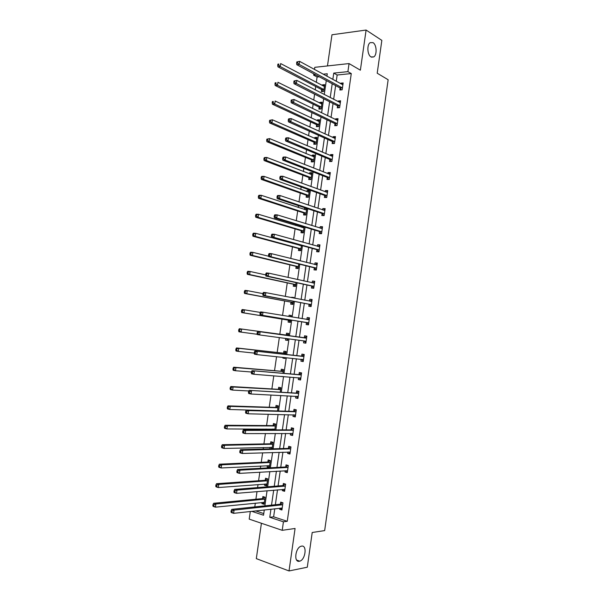 <?xml version="1.0" encoding="UTF-8"?>
<svg xmlns="http://www.w3.org/2000/svg" width="601" height="601" viewBox="0 0 601 601"><rect width="100%" height="100%" fill="white"/><g stroke="black" fill="none" stroke-linecap="round" stroke-linejoin="round"><path stroke-width="0.9" d="M371.005 56.915C367.316 54.992 366.708 44.677 370.186 42.641L373.033 42.641C376.714 44.692 377.233 54.901 373.777 56.9L371.005 56.915M299.388 561.251C293.566 562.769 295.301 547.669 301.109 546.241L301.537 546.136C307.321 544.791 305.511 559.771 299.711 561.169L299.388 561.251M319.259 76.785L317.095 77.003L313.639 75.148L313.827 73.863M314.466 69.453L314.774 67.327L349.053 63.571L347.896 71.647L333.743 73.097L332.826 79.467M261.42 523.268L256.311 558.63L289.021 570.95L307.291 567.216L312.204 532.501L324.66 530.585L388.148 79.745L377.203 73.217L381.845 40.38L366.099 30.05L331.97 34.768L327.47 65.93M274.785 508.739L273.628 516.822L287.255 521.307L283.432 521.811L282.215 530.322L249.205 519.121L250.309 511.474M317.095 77.003L316.314 82.367M315.713 86.514L315.232 89.872M314.608 94.162L313.745 100.127M313.151 104.183L312.535 108.45M311.927 112.642L311.16 117.924M310.589 121.89L309.838 127.066M309.245 131.168L308.576 135.751M308.02 139.635L307.134 145.727M306.555 149.724L305.992 153.623M305.443 157.409L304.422 164.419M303.858 168.325L303.392 171.525M302.859 175.229L301.71 183.155M301.154 186.964L300.793 189.465M300.275 193.079L298.99 201.936M298.449 205.647L298.186 207.443M297.683 210.966L296.263 220.755M295.737 224.368L295.579 225.458M295.083 228.891L293.528 239.611M293.018 243.127L292.965 243.503M292.477 246.853L290.786 258.505M289.87 264.846L288.044 277.444M287.255 282.883L285.295 296.421M284.641 300.951L282.538 315.442M282.012 319.063L279.803 334.291M279.33 337.567L277.174 352.471M276.565 356.671L274.529 370.682M273.786 375.82L271.885 388.937M271.006 395.015L269.233 407.223M268.219 414.247L266.581 425.553M266.078 429.024L265.958 429.865M265.424 433.516L263.922 443.914M263.403 447.497L263.17 449.06M262.629 452.838L261.255 462.319M260.714 466.008L260.383 468.299M259.82 472.191L258.58 480.755M258.032 484.556L257.589 487.584M257.01 491.595L255.898 499.236M255.335 503.142L254.786 506.913M255.568 510.88L263.764 513.577M262.021 502.466L261.863 503.593L264.049 504.292L265.071 497.23L262.877 496.539L262.607 498.447M264.688 484.053L264.508 485.277L266.701 485.931L267.723 478.884L265.529 478.238L265.251 480.139M267.34 465.677L267.152 467L269.346 467.616L270.367 460.576L268.166 459.975L267.896 461.868M272.065 448.827L273.004 442.313L270.803 441.75L270.525 443.636M270.255 448.879L269.789 448.752L269.992 447.339M274.8 429.873L275.634 424.081L273.432 423.555L273.162 425.44M272.636 429.039L272.516 429.865M277.534 410.949L278.263 405.885L276.054 405.405L275.784 407.283M280.261 392.07L280.885 387.735L278.676 387.292L278.406 389.17M281.794 376.444L282.508 376.496M282.981 373.229L283.507 369.615L281.291 369.209L281.02 371.08M283.003 357.347L282.891 358.098L285.114 358.481L285.242 357.587M285.7 354.432L286.114 351.532L283.897 351.164L283.627 353.035M285.738 338.416L285.498 340.083L287.721 340.421L287.969 338.716M288.405 335.666L288.72 333.487L286.497 333.157L286.226 335.027M288.367 320.235L288.097 322.098L290.321 322.399L290.674 319.942M291.124 316.87L291.32 315.48L289.096 315.194L288.908 316.502M290.959 302.288L290.689 304.151L292.92 304.414L293.378 301.259M293.836 298.081L293.919 297.503L291.688 297.255L291.628 297.653M293.551 284.386L293.28 286.241L295.512 286.467L296.068 282.613M296.135 266.513L295.865 268.369L298.104 268.549L298.757 264.004M298.712 248.679L298.442 250.527L300.68 250.677L301.439 245.433M299.268 244.84L299.208 245.216M301.281 230.882L301.018 232.73L303.257 232.835L304.114 226.9M301.95 226.246L301.8 227.328M303.851 213.115L303.588 214.963L305.826 215.03L306.788 208.412M306.067 208.171L304.572 208.134L304.376 209.479M306.412 195.393L306.149 197.226L308.396 197.263L309.38 190.434L307.134 190.419L306.953 191.659M308.974 177.701L308.704 179.534L310.957 179.526L311.942 172.72L309.688 172.735L309.523 173.884M311.521 160.046L311.258 161.872L313.512 161.827L314.496 155.035L312.242 155.096L312.084 156.14M314.068 142.422L313.805 144.255L316.066 144.172L317.043 137.389L314.781 137.486L314.646 138.433M316.614 124.843L316.351 126.661L318.613 126.541L319.589 119.772L317.328 119.907L317.2 120.763M319.146 107.294L318.883 109.112L321.152 108.954L322.128 102.2L319.86 102.365L319.755 103.124M321.678 89.774L321.415 91.592L323.684 91.397L324.66 84.658L322.391 84.861L322.294 85.522M287.255 521.307L351.277 73.577L337.153 74.997L336.244 81.33M335.628 85.597L333.653 99.36M333.052 103.537L331.053 117.435M330.467 121.515L328.446 135.541M327.876 139.522L325.84 153.683M325.284 157.575L323.225 171.863M322.677 175.665L320.603 190.089M320.078 193.792L317.982 208.344M317.463 211.95L315.352 226.637M314.849 230.153L312.715 244.975M312.219 248.386L310.071 263.343M309.598 266.664L307.427 281.756M306.961 284.979L304.775 300.2M304.324 303.332L302.115 318.688M301.679 321.715L299.456 337.191M299.02 340.189L296.796 355.649M296.353 358.759L294.137 374.153M293.679 377.368L291.477 392.686M290.997 396.014L288.803 411.264M288.307 414.705L286.129 429.88M285.618 433.434L283.447 448.534M282.913 452.2L280.757 467.225M280.216 471.004L278.06 485.961M277.504 489.853L275.363 504.727M279.818 508.176L279.66 509.28L281.929 510.009L282.958 502.812L280.69 502.105L280.412 504.044M282.508 489.424L282.335 490.634L284.611 491.317L285.64 484.143L283.364 483.474L283.086 485.405M285.197 470.718L285.009 472.025L287.286 472.664L288.307 465.505L286.031 464.881L285.753 466.804M287.871 452.042L287.669 453.454L289.952 454.055L290.974 446.911L288.698 446.325L288.42 448.248M290.546 433.411L290.328 434.921L292.612 435.485L293.634 428.348L291.35 427.807L291.079 429.73M293.213 414.818L292.988 416.433L295.271 416.951L296.293 409.829L294.002 409.326L293.731 411.242M295.88 396.262L295.632 397.975L297.923 398.455L298.945 391.349L296.654 390.89L296.376 392.799M298.539 377.744L298.276 379.562L300.568 379.997L301.589 372.905L299.29 372.492L299.02 374.393M301.184 359.278L300.913 361.186L303.212 361.577L304.226 354.5L301.927 354.124L301.657 356.032M303.821 340.94L303.543 342.84L305.849 343.194L306.856 336.139L304.557 335.801L304.286 337.702M306.442 322.647L306.172 324.54L308.478 324.856L309.485 317.809L307.179 317.516L306.908 319.409M309.064 304.384L308.794 306.277L311.1 306.548L312.107 299.516L309.8 299.26L309.53 301.124M311.679 286.159L311.408 288.052L313.722 288.285L314.729 281.268L312.415 281.05L312.159 282.808M314.293 267.978L314.022 269.864L316.336 270.052L317.336 263.05L315.022 262.877L314.789 264.523M316.892 249.828L316.622 251.706L318.943 251.857L319.942 244.87L317.628 244.735L317.403 246.282M319.492 231.716L319.221 233.594L321.543 233.706L322.542 226.735L320.22 226.637L320.017 228.079M322.091 213.64L321.82 215.519L324.142 215.586L325.141 208.63L322.812 208.577L322.624 209.907M324.675 195.61L324.405 197.481L326.734 197.511L327.733 190.562L325.404 190.547L325.224 191.779M327.26 177.611L326.989 179.474L329.325 179.466L330.317 172.54L327.981 172.562L327.823 173.681M329.836 159.648L329.573 161.511L331.902 161.459L332.894 154.547L330.558 154.607L330.415 155.629M332.413 141.723L332.143 143.579L334.479 143.496L335.471 136.592L333.134 136.69L332.999 137.614M334.975 123.829L334.712 125.684L337.048 125.564L338.04 118.675L335.696 118.81L335.583 119.629M337.537 105.979L337.274 107.827L339.618 107.669L340.602 100.795L338.258 100.968L338.153 101.682M340.098 88.159L339.828 90.007L342.179 89.804L343.163 82.946L340.812 83.163L340.729 83.779M349.053 63.571L360.375 70.189L366.099 30.05M351.277 73.577L347.896 71.647M289.021 570.95L295.076 528.474L282.215 530.322M326.906 76.237L327.267 73.758L323.135 74.178M315.81 74.93L313.639 75.148M251.691 511.316L263.531 515.23L264.297 509.911M264.883 505.839L267.062 490.739M267.633 486.787L269.826 471.612M270.382 467.773L272.584 452.523M273.117 448.804L275.333 433.479M275.851 429.873L278.075 414.472M278.579 410.979L280.81 395.503M281.298 392.13L283.544 376.579M284.018 373.311L286.271 357.693M286.73 354.545L288.991 338.851M289.434 335.809L291.695 320.108M292.139 317.035L294.392 301.454M294.851 298.276L297.082 282.831M297.555 279.555L299.764 264.252M300.252 260.879L302.438 245.704M302.942 242.241L305.113 227.201M305.624 223.64L307.78 208.742M308.305 205.076L310.439 190.314M310.98 186.558L313.091 171.924M313.647 168.07L315.743 153.578M316.314 149.626L318.38 135.27M318.966 131.221L321.024 116.992M321.618 112.853L323.654 98.759M324.262 94.53L326.283 80.564M270.946 509.167L269.774 517.296L283.432 521.811M332.21 83.757L330.212 97.595M329.611 101.787L327.598 115.76M327.012 119.862L324.976 133.963M324.405 137.967L322.354 152.196M321.79 156.11L319.717 170.474M319.169 174.298L317.08 188.797M316.547 192.515L314.436 207.15M313.917 210.778L311.791 225.54M311.28 229.071L309.139 243.968M308.644 247.409L306.48 262.442M305.999 265.777L303.813 280.952M303.347 284.19L301.139 299.501M300.688 302.641L298.464 318.087M298.028 321.129L295.782 336.688M295.354 339.7L293.115 355.244M292.664 358.369L290.433 373.845M289.967 377.082L287.751 392.483M287.27 395.826L285.062 411.159M284.558 414.622L282.365 429.873M281.854 433.449L279.668 448.631M279.134 452.32L276.956 467.428M276.407 471.229L274.244 486.262M273.68 490.176L271.524 505.133M273.628 516.822L269.774 517.296M337.153 74.997L333.743 73.097M282.072 509.009L279.66 509.28M264.185 503.353L261.863 503.593M266.821 485.097L264.508 485.277M284.739 490.424L282.335 490.634M269.458 466.879L267.152 467M287.398 471.883L285.009 472.025M272.08 448.692L269.789 448.752M290.05 453.379L287.669 453.454M292.695 434.906L290.328 434.921M295.339 416.478L292.988 416.433M297.976 398.087L295.632 397.975M300.605 379.734L298.276 379.562M285.129 358.339L282.891 358.098M303.235 361.419L300.913 361.186M287.729 340.376L285.498 340.083M305.856 343.141L303.543 342.84M291.312 315.563L289.096 315.194M309.47 317.899L307.179 317.516M293.889 297.69L291.688 297.255M312.084 299.711L309.8 299.26M314.684 281.561L312.415 281.05M317.283 263.448L315.022 262.877M319.875 245.373L317.628 244.735M322.459 227.336L320.22 226.637M306.72 208.847L304.572 208.134M325.043 209.328L322.812 208.577M309.275 191.186L307.134 190.419M327.613 191.366L325.404 190.547M311.821 173.561L309.688 172.735M330.189 173.434L327.981 172.562M314.361 155.975L312.242 155.096M332.751 155.546L330.558 154.607M316.892 138.418L314.781 137.486M335.313 137.689L333.134 136.69M319.424 120.899L317.328 119.907M337.867 119.869L335.696 118.81M321.948 103.41L319.86 102.365M340.414 102.087L338.258 100.968M324.472 85.966L322.391 84.861M342.961 84.335L340.812 83.163M281.133 508.033L282.139 508.536M282.267 504.953L279.991 504.239L231.768 509.347L234.082 510.129L282.68 504.757M232.114 510.978L234.082 510.129L233.609 513.337L231.302 512.548L231.002 511.947L231.926 512.262L232.114 510.978L231.182 510.662L231.002 511.947M282.207 508.063L233.609 513.337L231.926 512.262M279.991 504.239L282.455 502.654M231.768 509.347L231.182 510.662M264.26 502.849L263.283 502.338M264.665 497.102L262.186 498.635L213.648 503.27L215.872 504.014L215.413 507.161L264.327 502.383M264.801 499.13L215.872 504.014L213.926 504.848L213.032 504.547L212.852 505.802L213.738 506.11L213.926 504.848M213.738 506.11L215.413 507.161L213.182 506.41L212.852 505.802M213.032 504.547L213.648 503.27M283.649 489.327L284.806 489.943M284.942 486.262L282.673 485.593L234.683 489.409L237.004 490.131L285.362 486.074M235.036 490.964L237.004 490.131L236.531 493.338L234.217 492.602L233.924 491.956L234.848 492.249L235.036 490.964L234.112 490.671L233.924 491.956M284.889 489.379L236.531 493.338L234.848 492.249M282.673 485.593L285.212 484.015M234.683 489.409L234.112 490.671M286.166 470.658L287.466 471.387M287.616 467.616L285.34 466.985L237.59 469.509L239.912 470.185L288.029 467.435M237.951 471.004L239.912 470.185L239.446 473.378L237.125 472.694L236.839 472.003L237.771 472.281L237.951 471.004L237.027 470.726L236.839 472.003M287.556 470.733L239.446 473.378L237.771 472.281M285.34 466.985L287.969 465.407M237.59 469.509L237.027 470.726M266.897 484.586L265.777 483.97M267.392 478.787L264.831 480.319L216.525 483.707L218.764 484.406L218.298 487.546L266.979 484.03M267.445 480.785L218.764 484.406L216.818 485.217L215.924 484.939L215.736 486.194L216.63 486.472L216.818 485.217M216.63 486.472L218.298 487.546L216.067 486.84L215.736 486.194M215.924 484.939L216.525 483.707M269.533 466.353L268.271 465.632M270.119 460.509L267.475 462.041L219.403 464.182L221.641 464.836L221.176 467.969L269.624 465.715M270.089 462.477L221.641 464.836L219.703 465.632L218.809 465.369L218.621 466.624L219.515 466.887L219.703 465.632M219.515 466.887L221.176 467.969L218.944 467.308L218.621 466.624M218.809 465.369L219.403 464.182M288.675 452.02L290.118 452.869M290.291 449L288.007 448.414L240.498 449.653L242.819 450.284L290.696 448.834M240.866 451.081L242.819 450.284L242.353 453.47L240.032 452.831L239.746 452.102L240.678 452.358L240.866 451.081L239.934 450.825L239.746 452.102M290.23 452.125L242.353 453.47L240.678 452.358M288.007 448.414L290.689 446.866M240.498 449.653L239.934 450.825M291.185 433.411L292.77 434.388M292.95 430.429L290.666 429.88L243.39 429.843L245.719 430.429L293.363 430.271M243.773 431.202L245.719 430.429L245.261 433.606L242.924 433.013L242.654 432.239L243.585 432.48L243.773 431.202L242.842 430.97L242.654 432.239M292.89 433.554L245.261 433.606L243.585 432.48M290.666 429.88L293.333 428.408M243.39 429.843L242.842 430.97M293.686 414.825L295.414 415.945M295.609 411.895L293.318 411.392L246.282 410.077L248.619 410.611L296.015 411.753M246.673 411.377L248.619 410.611L248.153 413.788L245.817 413.24L245.546 412.429L246.485 412.647L246.673 411.377L245.734 411.159L245.546 412.429M295.549 415.028L248.153 413.788L246.485 412.647M293.318 411.392L295.977 409.98M246.282 410.077L245.734 411.159M272.937 442.291L270.112 443.801L222.272 444.702L224.511 445.311L224.053 448.436L272.261 447.437M272.155 448.166L270.758 447.324M272.734 444.207L224.511 445.311L222.58 446.085L221.679 445.844L221.499 447.091L222.393 447.339L222.58 446.085M222.393 447.339L224.053 448.436L221.814 447.82L221.499 447.091M221.679 445.844L222.272 444.702M275.626 424.163L272.741 425.591L225.135 425.268L227.381 425.831L226.923 428.949L274.897 429.197M273.245 429.039L274.447 429.865M275.363 425.974L227.381 425.831L225.45 426.59L224.549 426.364L224.368 427.612L225.262 427.837L225.45 426.59M225.262 427.837L226.923 428.949L224.676 428.378L224.368 427.612M224.549 426.364L225.135 425.268M278.24 406.066L275.371 407.425L227.989 405.87L230.236 406.389L229.777 409.499L277.459 410.949M277.993 407.771L230.236 406.389L227.411 406.922L227.231 408.169L228.132 408.372L228.312 407.132M228.132 408.372L229.777 409.499L227.531 408.973L227.231 408.169M227.411 406.922L227.989 405.87M296.188 396.277L298.051 397.546M298.261 393.4L249.167 390.357L298.667 393.264M249.558 391.589L251.503 390.845L251.038 394.008L248.701 393.512L248.438 392.656L249.377 392.851L249.558 391.589L248.626 391.386L248.438 392.656M298.201 396.532L251.038 394.008L249.377 392.851M295.97 392.934L298.614 391.597M249.167 390.357L248.626 391.386M280.652 387.998L277.993 389.298L230.837 386.518L233.09 386.991L232.632 390.094L248.844 390.973M280.614 389.613L233.09 386.991L230.273 387.525L230.085 388.764L230.987 388.96L231.175 387.713M230.987 388.96L232.632 390.094L230.386 389.613L230.085 388.764M230.273 387.525L230.837 386.518M298.682 377.759L300.688 379.178M300.906 374.941L252.037 370.674L301.311 374.821M252.45 371.846L254.381 371.118L253.922 374.273L251.579 373.83L251.323 372.928L252.262 373.108L252.45 371.846L251.511 371.666L251.323 372.928M300.846 378.082L253.922 374.273L252.262 373.108M298.614 374.521L301.244 373.251M252.037 370.674L251.511 371.666M283.259 369.968L280.607 371.2L233.684 367.203L235.938 367.632L235.487 370.734L251.458 372.019M283.229 371.493L235.938 367.632L233.12 368.173L232.94 369.412L233.842 369.585L234.022 368.338M233.842 369.585L235.487 370.734L233.226 370.299L232.94 369.412M233.12 368.173L233.684 367.203M301.169 359.263L303.317 360.855M303.55 356.521L254.914 351.037L303.948 356.408M255.327 352.141L257.258 351.435L256.8 354.59L254.448 354.184L254.2 353.245L255.14 353.403L255.327 352.141L254.388 351.983L254.2 353.245M303.482 359.668L256.8 354.59L255.14 353.403M301.251 356.145L303.866 354.943M254.914 351.037L254.388 351.983M285.858 351.976L283.221 353.148L236.524 347.934L238.785 348.317L238.327 351.412L254.223 353.11M285.212 357.768L284.776 357.535M285.843 353.403L238.785 348.317L235.968 348.858L235.78 350.09L236.689 350.248L236.869 349.008M236.689 350.248L238.327 351.412L236.065 351.022L235.78 350.09M235.968 348.858L236.524 347.934M306.119 341.293L303.723 340.857L305.939 342.562M306.187 338.145L257.776 331.451L306.585 338.04M258.197 332.488L260.128 331.797L259.67 334.945L257.318 334.584L257.078 333.608L258.017 333.743L258.197 332.488L257.258 332.345L257.078 333.608M306.022 341.21L259.67 334.945L258.017 333.743M303.881 337.8L306.487 336.673M257.776 331.451L257.258 332.345M288.45 334.021L285.828 335.125L239.348 328.709L241.617 329.048L241.166 332.135L257.243 334.284M287.811 339.805L286.061 338.461M288.45 335.358L241.617 329.048L238.8 329.588L238.62 330.82L239.529 330.956L239.709 329.724M239.529 330.956L241.166 332.135L238.897 331.79L238.62 330.82M238.8 329.588L239.348 328.709M308.268 324.277L306.089 322.429L260.173 315.029L262.532 315.337L262.99 312.204L309.214 319.709M306.788 319.462L309.395 318.47M308.749 322.955L262.532 315.337L260.879 314.128L261.067 312.873L260.12 312.753L259.94 314.007L260.879 314.128M260.12 312.753L260.631 311.896L262.99 312.204L261.067 312.873M259.94 314.007L260.173 315.029M291.23 316.126L289.78 316.644M260.316 312.43L244.449 309.815L243.991 312.896L241.722 312.595L288.007 320.025L290.208 321.843M242.361 311.709L242.541 310.477L241.632 310.356L241.452 311.588L243.991 312.896L290.591 320.528M241.632 310.356L242.18 309.523L244.449 309.815L242.541 310.477M241.722 312.595L241.452 311.588M309.575 301.131L312.002 300.267M262.983 293.205L262.802 294.452L263.741 294.558L263.929 293.303L262.983 293.205L263.486 292.394L265.845 292.649L311.836 301.417M263.929 293.303L265.845 292.649L265.387 295.782L263.028 295.519L308.711 304.159L310.875 306.067M311.371 304.654L265.387 295.782L263.741 294.558M262.802 294.452L263.028 295.519M262.922 293.626L247.266 290.629L246.816 293.701L244.547 293.446L290.606 302.07L292.792 303.948M245.193 292.499L245.373 291.267L244.464 291.169L244.284 292.402L246.816 293.701L293.19 302.551M244.464 291.169L244.998 290.381L247.266 290.629L245.373 291.267M244.547 293.446L244.284 292.402M312.362 282.853L314.608 282.109M265.837 273.695L265.65 274.942L266.596 275.033L266.776 273.778L265.837 273.695L266.333 272.929L268.692 273.139L314.458 283.161M266.776 273.778L268.692 273.139L268.234 276.265L265.875 276.047L311.326 285.926L313.482 287.894M313.992 286.392L268.234 276.265L266.596 275.033M265.65 274.942L265.875 276.047M265.657 274.89L250.084 271.479L249.633 274.544L247.357 274.334L293.19 284.153L295.376 286.091M248.01 273.335L248.19 272.103L247.281 272.02L247.101 273.252L249.633 274.544L295.782 284.604M247.281 272.02L247.807 271.276L250.084 271.479L248.19 272.103M247.357 274.334L247.101 273.252M315.142 264.613L317.208 263.982M268.677 254.231L268.497 255.478L269.443 255.545L269.631 254.298L268.677 254.231L269.165 253.509L271.539 253.675L317.065 264.936M269.631 254.298L271.539 253.675L271.081 256.792L268.715 256.619L313.94 267.73L316.081 269.759M316.607 268.166L271.081 256.792L269.443 255.545M268.497 255.478L268.715 256.619M268.647 256.251L252.901 252.375L252.45 255.433L250.166 255.267L295.782 266.273L297.946 268.271M250.827 254.208L251.008 252.983L250.091 252.916L249.918 254.14L252.45 255.433L298.366 266.694M250.091 252.916L250.617 252.217L252.901 252.375L251.008 252.983M250.166 255.267L249.918 254.14M317.914 246.425L319.8 245.892M271.517 234.811L271.336 236.05L272.291 236.103L272.471 234.856L271.517 234.811L272.005 234.135L274.372 234.255L319.672 246.756M272.471 234.856L274.372 234.255L273.921 237.365L271.547 237.237L316.547 249.573L318.68 251.661M319.214 249.971L273.921 237.365L272.291 236.103M271.336 236.05L271.547 237.237M301.409 245.659L255.703 233.316L255.252 236.366L252.968 236.246L298.359 248.431L300.515 250.489M300.342 245.133L299.696 245.351M253.637 235.126L253.817 233.902L252.901 233.857L252.72 235.074L255.252 236.366L300.951 248.822M252.901 233.857L253.419 233.196L255.703 233.316L253.817 233.902M252.968 236.246L252.72 235.074M320.679 228.282L322.384 227.839M274.356 215.428L274.169 216.668L275.123 216.706L275.303 215.459L274.356 215.428L274.83 214.797L277.204 214.873L322.279 228.613M275.303 215.459L277.204 214.873L276.753 217.975L274.379 217.9L319.146 231.453L321.272 233.601M321.813 231.821L276.753 217.975L275.123 216.706M274.169 216.668L274.379 217.9M304.091 227.065L302.431 227.516M303.978 227.832L258.498 214.287L258.054 217.337L255.763 217.254L300.936 230.619L303.077 232.737M256.439 216.082L256.619 214.865L255.703 214.835L255.523 216.052L256.439 216.082L258.054 217.337L303.528 230.987M255.703 214.835L256.214 214.219L258.498 214.287L256.619 214.865M255.763 217.254L255.523 216.052M323.436 210.185L324.968 209.817M277.181 196.091L277.001 197.331L277.955 197.346L278.135 196.106L277.181 196.091L277.647 195.505L280.028 195.535L324.871 210.508M278.135 196.106L280.028 195.535L279.578 198.63L277.196 198.6L321.745 213.37L323.849 215.579M324.412 213.708L279.578 198.63L277.955 197.346M277.001 197.331L277.196 198.6M306.645 209.358L305.15 209.734M306.548 210.034L261.292 195.31L260.849 198.345L258.55 198.315L303.505 212.852L305.639 215.023M259.241 197.083L259.414 195.866L258.498 195.851L258.317 197.068L259.241 197.083L260.849 198.345L306.097 213.182M258.498 195.851L259.001 195.28L261.292 195.31L259.414 195.866M258.55 198.315L258.317 197.068M326.185 192.132L327.545 191.839M279.998 176.799L279.818 178.039L280.772 178.031L280.952 176.792L279.998 176.799L280.464 176.258L282.846 176.243L327.462 192.44M280.952 176.792L282.846 176.243L282.395 179.331L280.013 179.338L324.337 195.325L326.351 197.504M327.004 195.633L282.395 179.331L280.772 178.031M279.818 178.039L280.013 179.338M309.199 191.689L307.87 191.989M309.117 192.275L264.079 176.363L263.636 179.399L261.337 179.406L306.067 195.115L308.11 197.256M262.028 178.121L262.209 176.912L261.292 176.912L261.112 178.129L262.028 178.121L263.636 179.399L308.659 195.415M261.292 176.912L261.781 176.378L264.079 176.363L262.209 176.912M261.337 179.406L261.112 178.129M328.927 174.125L330.122 173.899M282.816 157.552L282.635 158.784L283.589 158.762L283.77 157.522L282.816 157.552L283.274 157.049L285.655 156.989L330.047 174.403M283.77 157.522L285.655 156.989L285.205 160.076L282.823 160.129L326.921 177.318L328.852 179.466M329.588 177.595L285.205 160.076L283.589 158.762M282.635 158.784L282.823 160.129M311.746 174.057L310.582 174.29M311.679 174.553L266.859 157.47L266.416 160.49L264.117 160.542L308.629 177.415L310.589 179.526M264.816 159.205L264.996 157.995L264.072 158.018L263.892 159.227L264.816 159.205L266.416 160.49L311.22 177.686M264.072 158.018L264.56 157.522L266.859 157.47L264.996 157.995M264.117 160.542L263.892 159.227M331.669 156.162L332.691 155.99M285.625 138.343L285.445 139.567L286.399 139.53L286.579 138.298L285.625 138.343L286.076 137.884L288.465 137.779L332.631 156.41M286.579 138.298L288.465 137.779L288.014 140.859L285.625 140.957L329.498 159.34L331.354 161.474M332.173 159.596L288.014 140.859L286.399 139.53M285.445 139.567L285.625 140.957M314.293 156.455L313.294 156.636M314.233 156.869L269.639 138.606L269.188 141.626L266.889 141.723L311.183 159.746L313.061 161.842M267.595 140.326L267.776 139.116L266.852 139.154L266.671 140.364L267.595 140.326L269.188 141.626L313.775 159.994M266.852 139.154L269.639 138.606L267.776 139.116M266.889 141.723L266.671 140.364M334.396 138.245L335.253 138.125M288.427 119.171L288.247 120.403L289.209 120.343L289.389 119.111L288.427 119.171L288.871 118.765L291.267 118.615L335.2 138.455M289.389 119.111L291.267 118.615L290.816 121.68L288.42 121.823L332.075 141.408L333.863 143.519M334.749 141.633L290.816 121.68L289.209 120.343M288.247 120.403L288.42 121.823M316.825 138.891L315.991 139.026M316.78 139.214L272.403 119.787L271.96 122.799L269.654 122.942L313.73 142.121L315.54 144.187M270.367 121.485L270.548 120.283L269.624 120.335L269.443 121.545L270.367 121.485L271.96 122.799L316.329 142.339M269.624 120.335L272.403 119.787L270.548 120.283M269.654 122.942L269.443 121.545M337.123 120.373L337.807 120.29M291.222 100.044L291.042 101.276L292.003 101.193L292.184 99.969L291.222 100.044L294.054 99.488L337.77 120.531M292.184 99.969L294.054 99.488L293.611 102.546L291.215 102.733L334.644 123.513L336.365 125.594M337.319 123.701L293.611 102.546L292.003 101.193M291.042 101.276L291.215 102.733M319.356 121.364L318.68 121.455M319.326 121.597L275.168 101.013L274.725 104.018L272.411 104.198L316.276 124.527L318.019 126.578M273.132 102.688L273.312 101.486L272.388 101.561L272.208 102.763L273.132 102.688L274.725 104.018L318.876 124.715M272.388 101.561L273.312 101.486M272.411 104.198L272.208 102.763M339.835 102.553L340.361 102.493M294.017 80.962L293.836 82.187L294.798 82.089L294.978 80.872L294.017 80.962L296.841 80.399L340.339 102.643M294.978 80.872L296.841 80.399L296.398 83.456L293.994 83.689L337.206 105.648L338.866 107.714M339.881 105.814L296.398 83.456L294.798 82.089M293.836 82.187L293.994 83.689M321.888 103.868L321.37 103.928M321.866 104.018L277.925 82.269L277.482 85.274L275.168 85.492L318.808 106.97L320.498 108.999M275.897 83.937L276.077 82.735L275.145 82.825L274.973 84.027L275.897 83.937L277.482 85.274L321.415 107.128M275.145 82.825L276.077 82.735M275.168 85.492L274.973 84.027M296.796 61.926L296.624 63.143L297.585 63.03L297.758 61.813L296.796 61.926L299.629 61.362L342.893 84.801M297.758 61.813L299.629 61.362L299.178 64.405L296.774 64.683L339.768 87.821L341.376 89.88M342.442 87.956L299.178 64.405L297.585 63.03M296.624 63.143L296.774 64.683M324.397 86.476L280.675 63.571L280.231 66.568L277.917 66.831L321.347 89.444L322.977 91.457M278.654 65.216L278.826 64.022L277.902 64.127L277.722 65.321L278.654 65.216L280.231 66.568L323.947 89.579M277.902 64.127L278.826 64.022M277.917 66.831L277.722 65.321M282.56 504.84L280.291 504.126M262.487 498.522L264.673 499.213M262.186 498.635L264.38 499.326M285.242 486.156L282.966 485.48M287.909 467.51L285.633 466.879M265.131 480.214L267.325 480.86M264.831 480.319L267.032 480.965M267.768 461.944L269.969 462.552M267.475 462.041L269.676 462.65M290.576 448.909L288.3 448.323M293.243 430.346L290.959 429.798M295.452 414.953L295.016 414.855M295.895 411.82L293.611 411.309M270.405 443.711L272.606 444.274M270.112 443.801L272.313 444.364M273.034 425.508L275.243 426.041M272.741 425.591L274.95 426.124M275.664 407.35L277.872 407.839M275.371 407.425L277.579 407.914M276.993 410.829L277.429 410.919M298.104 396.457L297.548 396.344M298.547 393.332L296.255 392.866M278.286 389.23L280.494 389.673M277.993 389.298L280.209 389.741M300.748 378.006L299.959 377.856M301.191 374.881L298.9 374.461M280.9 371.14L283.116 371.553M280.607 371.2L282.823 371.613M303.385 359.586L302.025 359.353M303.836 356.468L301.537 356.085M283.507 353.095L285.723 353.463M283.221 353.148L285.437 353.516M306.472 338.093L304.166 337.754M286.114 335.08L288.337 335.411M285.828 335.125L288.044 335.456M308.651 322.865L306.345 322.557M308.396 322.737L306.089 322.429M309.094 319.762L306.795 319.462M288.007 320.025L290.23 320.318M288.27 320.153L290.493 320.446M311.28 304.564L308.967 304.294M311.017 304.429L308.711 304.159M311.724 301.462L310.649 301.341M290.606 302.07L292.83 302.326M290.861 302.205L293.093 302.461M313.895 286.294L311.588 286.068M313.639 286.151L311.326 285.926M314.338 283.206L313.654 283.139M293.19 284.153L295.429 284.371M293.453 284.296L295.684 284.513M316.509 268.069L314.195 267.881M316.254 267.918L313.94 267.73M316.952 264.981L316.449 264.943M295.782 266.273L298.013 266.453M296.038 266.423L298.269 266.604M319.116 249.881L316.802 249.731M318.868 249.723L316.547 249.573M319.559 246.801L319.161 246.771M300.891 245.674L301.289 245.696M298.359 248.431L300.598 248.574M298.614 248.581L300.853 248.724M321.723 231.723L319.401 231.618M321.467 231.558L319.146 231.453M300.936 230.619L303.174 230.724M301.191 230.784L303.43 230.882M324.322 213.61L321.993 213.543M324.067 213.438L321.745 213.37M303.505 212.852L305.751 212.912M303.753 213.017L305.999 213.085M326.914 195.528L324.585 195.505M326.659 195.355L324.337 195.325M306.067 195.115L308.313 195.137M306.322 195.287L308.568 195.317M329.498 177.49L327.169 177.498M329.25 177.303L326.921 177.318M308.629 177.415L310.875 177.4M308.876 177.595L311.13 177.58M332.083 159.483L329.746 159.535M331.835 159.295L329.498 159.34M311.183 159.746L313.437 159.701M311.431 159.934L313.684 159.889M334.659 141.52L332.315 141.611M334.411 141.318L332.075 141.408M313.73 142.121L315.991 142.031M313.977 142.317L316.239 142.227M337.229 123.588L334.885 123.716M336.981 123.378L334.644 123.513M316.276 124.527L318.538 124.399M316.517 124.73L318.778 124.602M339.79 105.693L337.446 105.859M339.55 105.483L337.206 105.648M318.808 106.97L321.077 106.805M319.056 107.173L321.325 107.016M342.352 87.836L340.008 88.039M342.112 87.618L339.768 87.821M321.347 89.444L323.616 89.241M321.588 89.662L323.856 89.459M299.711 561.169L296.624 560.049M373.777 56.9L371.478 57.155M282.387 504.93L280.111 504.209M262.306 498.612L264.5 499.303M285.084 486.232L282.808 485.563M287.781 467.578L285.498 466.947M264.973 480.289L267.167 480.935M267.64 462.004L269.834 462.612M290.463 448.962L288.187 448.376M293.153 430.391L290.861 429.843M295.827 411.85L293.536 411.347M270.292 443.763L272.493 444.327M272.944 425.553L275.153 426.086M275.589 407.388L277.797 407.876M298.494 393.355L296.203 392.889M278.233 389.253L280.442 389.703M301.161 374.896L298.862 374.476M280.862 371.155L283.079 371.568M303.821 356.476L301.522 356.092M283.492 353.103L285.708 353.471"/></g></svg>
